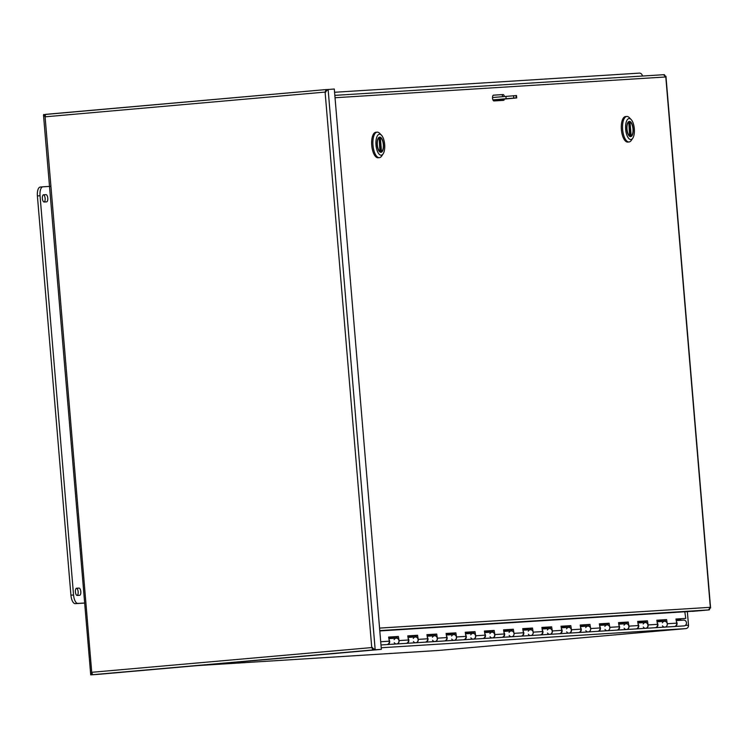 <?xml version="1.0" encoding="UTF-8"?>
<svg xmlns="http://www.w3.org/2000/svg" width="748" height="748" viewBox="0 0 748 748"><rect width="100%" height="100%" fill="white"/><g stroke="black" fill="none" stroke-linecap="round" stroke-linejoin="round"><path stroke-width="1.12" d="M687.356 611.677L688.497 625.197A3.17 2.889 86.4 0 1 685.879 628.61L438.786 650.433A3.17 2.889 86.4 0 1 438.655 650.442M639.306 73.126L334.571 92.275L639.241 73.136A3.17 2.889 86.4 0 1 642.382 76.044M708.618 609.919L692.396 611.359L709.319 609.882L710.329 607.311L708.459 609.938L684.672 611.845M379.563 628.096L710.329 607.311L710.591 607.965L665.954 76.296L665.795 76.96L664.374 74.66L663.635 74.707M663.57 74.707L334.833 95.37L663.523 74.716L665.795 76.96L335.029 97.745M663.523 74.716L664.102 74.753M708.608 609.919L709.319 609.882M379.806 630.938L684.813 611.77L685.748 618.4L676.005 619.176M504.433 99.063A2.908 1.197 85 0 1 503.572 100.335A2.908 1.197 85 0 1 503.563 100.335L493.979 100.943A2.908 1.197 85 0 1 492.539 98.138A2.908 1.197 85 0 1 493.484 95.155L493.493 95.155A2.908 1.197 85 0 0 493.484 95.155L503.077 94.557L493.306 95.211M501.515 94.687A2.908 1.197 -95 0 1 502.815 96.595M502.871 99.204A2.908 1.197 -95 0 1 502.198 100.428M504.376 96.464A2.908 1.197 85 0 0 503.077 94.557M45.086 116.828L45.553 114.36L326.212 89.564L325.1 92.088L45.086 116.828L91.724 672.302L371.747 647.572L372.953 649.844L379.46 649.526L98.783 674.313L92.612 674.705L91.724 672.302L90.723 674.874L43.506 115.192L43.665 114.519L45.086 116.828M45.207 114.668L43.665 114.519M381.349 649.358L375.178 649.741L371.747 647.572L325.1 92.088L328.12 89.395L375.178 649.741L373.617 649.881L381.349 649.358L334.3 89.012L325.913 89.676L325.81 92.051L326.558 89.536M45.348 114.463L326.221 89.564L326.324 90.602M98.456 674.341L90.723 674.874L98.456 674.341M372.953 649.844L372.457 647.525L373.617 649.881M373.196 648.871L373.289 649.909L92.612 674.705M661.634 621.495L661.428 620.307L665.327 620.064M642.476 622.701L642.27 621.513L646.169 621.27M623.318 623.907L623.112 622.719L627.011 622.476M604.16 625.104L603.954 623.925L607.853 623.682M585.001 626.31L584.796 625.132L588.695 624.879M565.843 627.516L565.638 626.328L569.537 626.085M546.685 628.722L546.479 627.535L550.378 627.292M527.527 629.919L527.321 628.741L531.22 628.498M508.369 631.125L508.163 629.947L512.062 629.694M489.211 632.331L489.005 631.144L492.904 630.901M470.053 633.537L469.847 632.35L473.746 632.107M450.894 634.734L450.689 633.556L454.588 633.313M431.736 635.94L431.531 634.762L435.43 634.51M412.578 637.146L412.372 635.959L416.271 635.716M393.42 638.353L393.214 637.165L397.113 636.922M680.792 620.288L680.568 618.886M493.138 632.331L492.876 630.686L494.176 630.442L494.849 634.566A2.908 2.646 86.4 0 1 492.427 637.941A2.908 2.646 -93.6 0 0 492.062 632.154A2.908 2.646 86.4 0 1 492.623 632.182L493.11 632.154M504.002 632.537A2.908 2.646 86.4 0 1 502.011 637.333M512.296 631.125L512.034 629.479L513.334 629.236L514.007 633.36A2.908 2.646 86.4 0 1 511.585 636.744A2.908 2.646 -93.6 0 0 514.044 633.678A2.908 2.646 -93.6 0 0 511.221 630.947A2.908 2.646 86.4 0 1 511.782 630.975L512.268 630.947M523.161 631.331A2.908 2.646 86.4 0 1 521.169 636.137M531.454 629.919L531.183 628.273L532.492 628.04L533.165 632.154A2.908 2.646 86.4 0 1 530.743 635.538A2.908 2.646 -93.6 0 0 533.202 632.471A2.908 2.646 -93.6 0 0 530.379 629.741A2.908 2.646 86.4 0 1 530.94 629.769L531.426 629.741M542.319 630.134A2.908 2.646 86.4 0 1 540.327 634.93M550.612 628.713L550.341 627.076L551.65 626.833L552.323 630.957A2.908 2.646 86.4 0 1 549.902 634.332A2.908 2.646 -93.6 0 0 549.537 628.535A2.908 2.646 86.4 0 1 550.098 628.572L550.584 628.535M561.477 628.928A2.908 2.646 86.4 0 1 559.485 633.724M569.77 627.516L569.499 625.87L570.808 625.627L571.481 629.751A2.908 2.646 86.4 0 1 569.06 633.126A2.908 2.646 -93.6 0 0 568.695 627.338A2.908 2.646 86.4 0 1 569.256 627.366L569.742 627.338M580.635 627.722A2.908 2.646 86.4 0 1 578.643 632.518M588.928 626.31L588.657 624.664L589.966 624.421L590.64 628.544A2.908 2.646 86.4 0 1 588.218 631.929A2.908 2.646 -93.6 0 0 590.677 628.862A2.908 2.646 -93.6 0 0 587.853 626.132A2.908 2.646 86.4 0 1 588.414 626.16L588.9 626.132M599.793 626.515A2.908 2.646 86.4 0 1 597.802 631.321M608.087 625.104L607.815 623.458L609.124 623.224L609.798 627.338A2.908 2.646 86.4 0 1 607.376 630.723A2.908 2.646 -93.6 0 0 609.835 627.656A2.908 2.646 -93.6 0 0 607.011 624.926A2.908 2.646 86.4 0 1 607.572 624.954L608.059 624.926M618.951 625.319A2.908 2.646 86.4 0 1 616.96 630.115M627.245 623.897L626.974 622.261L628.283 622.018L628.956 626.141A2.908 2.646 86.4 0 1 626.534 629.517A2.908 2.646 -93.6 0 0 626.17 623.72A2.908 2.646 86.4 0 1 626.731 623.757L627.217 623.72M638.109 624.113A2.908 2.646 86.4 0 1 636.118 628.909M646.403 622.701L646.132 621.055L647.441 620.812L648.114 624.935A2.908 2.646 86.4 0 1 645.692 628.311A2.908 2.646 -93.6 0 0 645.328 622.523A2.908 2.646 86.4 0 1 645.889 622.551L646.375 622.514M676.426 621.7A2.908 2.646 86.4 0 1 674.621 626.497L684.009 625.908A2.908 2.646 -93.6 0 0 686.468 622.841A2.908 2.646 -93.6 0 0 683.644 620.111L676.239 620.578M389.054 639.764A2.908 2.646 86.4 0 1 387.062 644.561M408.212 638.558A2.908 2.646 86.4 0 1 406.22 643.355M397.356 638.343L397.085 636.707L398.385 636.464L399.058 640.587A2.908 2.646 86.4 0 1 396.646 643.963A2.908 2.646 -93.6 0 0 396.281 638.166A2.908 2.646 86.4 0 1 396.833 638.203L397.319 638.166M427.37 637.352A2.908 2.646 86.4 0 1 425.378 642.149M416.514 637.146L416.243 635.501L417.543 635.258L418.216 639.381A2.908 2.646 86.4 0 1 415.804 642.766A2.908 2.646 -93.6 0 0 415.439 636.969A2.908 2.646 86.4 0 1 415.991 636.997L416.477 636.969M446.528 636.146A2.908 2.646 86.4 0 1 444.536 640.952M435.673 635.94L435.401 634.295L436.701 634.052L437.374 638.175A2.908 2.646 86.4 0 1 434.962 641.56A2.908 2.646 -93.6 0 0 434.597 635.763A2.908 2.646 86.4 0 1 435.149 635.791L435.635 635.763M465.686 634.949A2.908 2.646 86.4 0 1 463.695 639.746M454.831 634.734L454.56 633.089L455.859 632.855L456.532 636.969A2.908 2.646 86.4 0 1 454.111 640.353A2.908 2.646 -93.6 0 0 453.756 634.556A2.908 2.646 86.4 0 1 454.307 634.585L454.793 634.556M484.844 633.743A2.908 2.646 86.4 0 1 482.853 638.54M473.98 633.528L473.718 631.892L475.017 631.649L475.691 635.772A2.908 2.646 86.4 0 1 473.269 639.147A2.908 2.646 -93.6 0 0 472.914 633.35A2.908 2.646 86.4 0 1 473.465 633.388L473.952 633.35M657.268 622.906A2.908 2.646 86.4 0 1 655.276 627.703M665.561 621.495L665.29 619.849L666.599 619.606L667.272 623.729A2.908 2.646 86.4 0 1 664.85 627.114A2.908 2.646 -93.6 0 0 667.31 624.047A2.908 2.646 -93.6 0 0 664.486 621.317A2.908 2.646 86.4 0 1 665.047 621.345L665.533 621.317M387.258 644.552L396.646 643.963A2.908 2.646 86.4 0 1 394.261 642.663M394.14 639.652A2.908 2.646 86.4 0 1 396.281 638.166L397.31 638.1M397.085 636.707L388.642 637.231M380.984 644.954L386.875 644.58A2.908 2.646 -93.6 0 0 389.287 641.195L388.614 637.081L398.385 636.464M406.416 643.355L415.804 642.766A2.908 2.646 86.4 0 1 413.42 641.457M413.298 638.446A2.908 2.646 86.4 0 1 415.439 636.969L416.468 636.903M416.243 635.501L407.8 636.034M396.646 643.963L406.033 643.374A2.908 2.646 -93.6 0 0 408.445 639.998L407.772 635.875L417.543 635.258M425.575 642.149L434.962 641.56A2.908 2.646 86.4 0 1 432.578 640.251M432.456 637.24A2.908 2.646 86.4 0 1 434.597 635.763L435.626 635.697M435.401 634.295L426.958 634.828M415.804 642.766L425.191 642.167A2.908 2.646 -93.6 0 0 427.604 638.792L426.93 634.669L436.701 634.052M444.723 640.942L454.111 640.353A2.908 2.646 86.4 0 1 451.736 639.044M451.614 636.034A2.908 2.646 86.4 0 1 453.756 634.556L454.784 634.491M454.56 633.089L446.117 633.621M434.962 641.56L444.349 640.971A2.908 2.646 -93.6 0 0 446.762 637.586L446.089 633.463L455.859 632.855M463.882 639.736L473.269 639.147A2.908 2.646 86.4 0 1 470.894 637.848M470.773 634.828A2.908 2.646 86.4 0 1 472.914 633.35L473.942 633.285M473.718 631.892L465.275 632.415M454.111 640.353L463.498 639.764A2.908 2.646 -93.6 0 0 465.92 636.38L465.247 632.256L475.017 631.649M483.04 638.54L492.427 637.941A2.908 2.646 86.4 0 1 490.052 636.642M489.931 633.631A2.908 2.646 86.4 0 1 492.062 632.154L493.1 632.088M492.876 630.686L484.433 631.219M473.269 639.147L482.656 638.558A2.908 2.646 -93.6 0 0 485.078 635.174L484.405 631.06L494.176 630.442M502.198 637.333L511.585 636.744A2.908 2.646 86.4 0 1 509.21 635.435M509.089 632.425A2.908 2.646 86.4 0 1 511.221 630.947L512.258 630.882M512.034 629.479L503.582 630.012M492.427 637.941L501.815 637.352A2.908 2.646 -93.6 0 0 504.236 633.977L503.563 629.853L513.334 629.236M521.356 636.127L530.743 635.538A2.908 2.646 86.4 0 1 528.369 634.229M528.247 631.219A2.908 2.646 86.4 0 1 530.379 629.741L531.417 629.676M531.183 628.273L522.74 628.806M511.585 636.744L520.973 636.155A2.908 2.646 -93.6 0 0 523.394 632.771L522.721 628.647L532.492 628.04M540.514 634.921L549.902 634.332A2.908 2.646 86.4 0 1 547.527 633.032M547.405 630.012A2.908 2.646 86.4 0 1 549.537 628.535L550.575 628.47M550.341 627.076L541.898 627.6M530.743 635.538L540.131 634.949A2.908 2.646 -93.6 0 0 542.552 631.564L541.879 627.441L551.65 626.833M559.672 633.724L569.06 633.126A2.908 2.646 86.4 0 1 566.685 631.826M566.563 628.816A2.908 2.646 86.4 0 1 568.695 627.338L569.733 627.273M569.499 625.87L561.056 626.403M549.902 634.332L559.289 633.743A2.908 2.646 -93.6 0 0 561.711 630.358L561.037 626.244L570.808 625.627M578.83 632.518L588.218 631.929A2.908 2.646 86.4 0 1 585.843 630.62M585.721 627.609A2.908 2.646 86.4 0 1 587.853 626.132L588.891 626.067M588.657 624.664L580.214 625.197M569.06 633.126L578.447 632.537A2.908 2.646 -93.6 0 0 580.869 629.162L580.196 625.038L589.966 624.421M597.989 631.312L607.376 630.723A2.908 2.646 86.4 0 1 605.001 629.414M604.87 626.403A2.908 2.646 86.4 0 1 607.011 624.926L608.049 624.861M607.815 623.458L599.372 623.991M588.218 631.929L597.605 631.34A2.908 2.646 -93.6 0 0 600.027 627.955L599.354 623.832L609.124 623.224M617.147 630.106L626.534 629.517A2.908 2.646 86.4 0 1 624.159 628.217M624.028 625.197A2.908 2.646 86.4 0 1 626.17 623.72L627.207 623.654M626.974 622.261L618.531 622.785M607.376 630.723L616.763 630.134A2.908 2.646 -93.6 0 0 619.185 626.749L618.512 622.626L628.283 622.018M636.305 628.909L645.692 628.311A2.908 2.646 86.4 0 1 643.317 627.011M643.187 624A2.908 2.646 86.4 0 1 645.328 622.523L646.365 622.458M646.132 621.055L637.689 621.588M626.534 629.517L635.922 628.928A2.908 2.646 -93.6 0 0 638.343 625.543L637.67 621.429L647.441 620.812M655.463 627.703L664.85 627.114A2.908 2.646 86.4 0 1 662.476 625.805M662.345 622.794A2.908 2.646 86.4 0 1 664.486 621.317L665.524 621.251M665.29 619.849L656.847 620.382M645.692 628.311L655.08 627.722A2.908 2.646 -93.6 0 0 657.501 624.346L656.828 620.223L666.599 619.606M664.85 627.114L674.238 626.525A2.908 2.646 -93.6 0 0 676.66 623.14L675.977 619.017L685.748 618.4M44.169 202.007A3.628 1.496 -95 0 1 42.374 198.501A3.628 1.496 -95 0 1 43.552 194.77A3.628 1.496 -95 0 1 43.562 194.77L45.965 194.62A3.628 1.496 -95 0 1 47.76 198.127A3.628 1.496 -95 0 1 46.582 201.857L44.169 202.007M44.216 202.007A3.628 1.496 85 0 0 45.095 198.033A3.628 1.496 85 0 0 43.328 194.854L43.281 194.854M77.212 595.464A3.628 1.496 -95 0 1 75.417 591.967A3.628 1.496 -95 0 1 76.586 588.237A3.628 1.496 -95 0 1 76.605 588.237L78.998 588.087A3.628 1.496 -95 0 1 80.803 591.584A3.628 1.496 -95 0 1 79.625 595.315L77.212 595.464A3.628 1.496 85 0 0 78.129 591.49A3.628 1.496 85 0 0 76.361 588.321L78.998 588.087M42.823 186.822L40.261 187.047A8.714 3.6 85 0 0 40.224 187.056A8.714 3.6 85 0 0 37.4 195.957L70.929 595.202A8.714 3.6 85 0 0 75.249 603.655L77.876 603.421A8.714 3.6 -95 0 1 73.556 594.969L70.929 595.202M37.4 195.957L40.037 195.724A8.714 3.6 -95 0 1 42.86 186.822A8.714 3.6 -95 0 1 42.898 186.813L50.92 186.308M40.037 195.724L73.556 594.969M84.477 603.075L75.249 603.655M77.876 603.421L84.468 603.01M503.619 99.091L505.657 98.932L503.619 99.091M504.994 98.867L512.146 98.315L504.994 98.867M515.98 95.557L516.185 97.96L516.7 97.941L516.503 95.538L492.521 97.511M516.7 97.941L499.038 99.54A2.179 1.982 86.4 0 0 497.448 100.728M516.185 97.96L513.792 98.11L513.586 95.707M505.929 96.324L506.125 98.727L513.792 98.11M506.125 98.727L492.951 99.895M626.787 116.464L625.543 116.566A12.8 5.292 85 0 0 621.401 129.787A12.8 5.292 85 0 0 627.796 142.073L629.04 141.961A12.8 5.292 -95 0 1 622.645 129.675A12.8 5.292 -95 0 1 626.787 116.464A12.8 5.292 -95 0 1 629.292 117.632L631.125 119.521A10.519 4.348 -95 0 1 634.323 128.759A10.519 4.348 -95 0 1 632.771 138.193A10.519 4.348 -95 0 1 625.646 129.301A10.519 4.348 -95 0 1 631.125 119.521M632.771 138.193L631.303 140.362A12.8 5.292 -95 0 1 629.04 141.961M633.135 128.834A7.639 3.151 85 0 0 627.955 122.373A7.639 3.151 85 0 0 626.843 129.311A7.639 3.151 85 0 0 629.162 135.93A7.639 3.151 85 0 0 633.135 128.834M629.947 121.924A7.358 3.039 85 0 0 629.087 121.718A7.358 3.039 85 0 0 627.871 122.513M629.049 135.818A7.358 3.039 85 0 0 630.386 136.379A7.358 3.039 85 0 0 631.162 136.043A7.228 2.983 85 0 0 632.967 128.843A7.228 2.983 85 0 0 629.994 121.943L631.181 136.043L629.648 136.239L628.788 122.018A7.228 2.983 85 0 0 627.002 129.217A7.228 2.983 85 0 0 629.975 136.117L629.797 136.201M628.806 121.98L629.994 121.943M377.132 132.144L375.889 132.256A12.8 5.292 85 0 0 371.747 145.477A12.8 5.292 85 0 0 378.142 157.763L379.386 157.65A12.8 5.292 -95 0 1 372.99 145.364A12.8 5.292 -95 0 1 377.132 132.144A12.8 5.292 -95 0 1 379.647 133.322L381.471 135.21A10.519 4.348 -95 0 1 384.668 144.448A10.519 4.348 -95 0 1 383.116 153.882A10.519 4.348 -95 0 1 375.992 144.99A10.519 4.348 -95 0 1 381.471 135.21M383.116 153.882L381.648 156.052A12.8 5.292 -95 0 1 379.386 157.65M383.481 144.523A7.639 3.151 85 0 0 378.31 138.062A7.639 3.151 85 0 0 377.188 144.99A7.639 3.151 85 0 0 379.507 151.62A7.639 3.151 85 0 0 383.481 144.523M380.293 137.613A7.358 3.039 85 0 0 379.432 137.408A7.358 3.039 85 0 0 378.217 138.202M379.395 151.507A7.358 3.039 85 0 0 380.732 152.068A7.358 3.039 85 0 0 381.517 151.732A7.228 2.983 85 0 0 383.313 144.532A7.228 2.983 85 0 0 380.339 137.632L381.527 151.732L379.993 151.928M379.956 151.909L379.133 137.707A7.228 2.983 85 0 0 377.357 144.906A7.228 2.983 85 0 0 380.321 151.807L380.143 151.891M379.161 137.66L380.339 137.632M685.364 625.393L688.497 625.197M685.879 628.61L381.218 647.759M438.721 650.442L197.369 665.608L438.786 650.433M708.459 609.938L379.778 630.592M710.329 607.311L665.795 76.96M661.494 621.186L657.025 621.466M657.053 621.616L661.541 621.336M642.336 622.383L637.866 622.673M637.894 622.822L642.382 622.542M623.178 623.589L618.708 623.869M618.736 624.019L623.224 623.739M604.019 624.795L599.55 625.076M599.578 625.225L604.066 624.945M584.861 626.001L580.401 626.282M580.42 626.431L584.908 626.151M565.712 627.207L561.243 627.488M561.262 627.637L565.75 627.357M546.554 628.404L542.085 628.685M542.104 628.834L546.592 628.554M527.396 629.61L522.927 629.891M522.946 630.04L527.434 629.76M508.238 630.816L503.769 631.097M503.787 631.247L508.275 630.966M489.08 632.023L484.611 632.303M484.629 632.453L489.117 632.172M469.922 633.219L465.452 633.5M465.471 633.659L469.959 633.369M450.764 634.426L446.294 634.706M446.313 634.856L450.801 634.575M431.605 635.632L427.136 635.912M427.155 636.062L431.643 635.781M412.447 636.838L407.978 637.118M407.997 637.268L412.494 636.987M393.289 638.035L388.82 638.315M388.838 638.474L393.336 638.184M680.652 619.98L676.183 620.26M676.211 620.41L680.699 620.129M380.713 641.737L389.287 641.195M399.058 640.587L408.445 639.998M418.216 639.381L427.604 638.792M437.374 638.175L446.762 637.586M456.532 636.969L465.92 636.38M475.691 635.772L485.078 635.174M494.849 634.566L504.236 633.977M514.007 633.36L523.394 632.771M533.165 632.154L542.552 631.564M552.323 630.957L561.711 630.358M571.481 629.751L580.869 629.162M590.64 628.544L600.027 627.955M609.798 627.338L619.185 626.749M628.956 626.141L638.343 625.543M648.114 624.935L657.501 624.346M667.272 623.729L676.66 623.14M45.965 194.62L43.328 194.854M492.96 99.923L499.038 99.54M629.507 121.915L630.704 136.145M379.853 137.604L381.05 151.835M657.081 621.784L664.486 621.317M637.922 622.981L645.328 622.523M618.764 624.187L626.17 623.72M599.606 625.393L607.011 624.926M580.448 626.6L587.853 626.132M561.29 627.796L568.695 627.338M542.132 629.003L549.537 628.535M522.974 630.209L530.379 629.741M503.815 631.415L511.221 630.947M484.657 632.612L492.062 632.154M465.499 633.818L472.914 633.35M446.341 635.024L453.756 634.556M427.183 636.23L434.597 635.763M408.025 637.427L415.439 636.969M388.866 638.633L396.281 638.166M42.86 186.822L40.224 187.056M630.003 136.145L628.816 121.989M380.358 151.835L379.171 137.679"/></g></svg>
